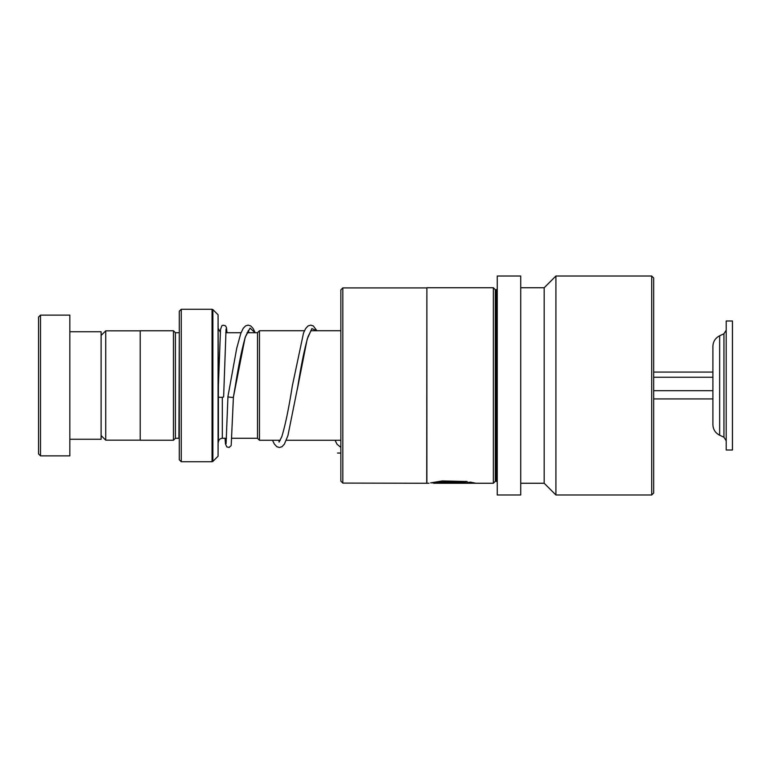 <?xml version="1.0" encoding="UTF-8"?>
<svg xmlns="http://www.w3.org/2000/svg" width="771" height="771" viewBox="0 0 771 771"><rect width="100%" height="100%" fill="white"/><g stroke="black" fill="none" stroke-linecap="round" stroke-linejoin="round"><path stroke-width="1.16" d="M101.107 435.548L105.723 440.164L105.723 330.836L140.206 330.836M257.504 438.323L257.504 332.677L259.461 330.73L259.461 440.27L257.504 438.323M179.306 332.677L178.92 438.285L175.403 438.285L175.403 332.715L173.446 330.759L140.206 330.759L140.206 440.241L173.446 440.241L173.446 330.759M227.011 332.715L226.433 327.473L225.383 325.738L223.041 325.179L221.865 325.748L220.506 329.429L218.405 385.5L218.068 456.22L218.068 314.78L212.883 309.595L212.883 461.405L212.054 461.742L212.054 309.258L181.262 309.258L181.262 461.742L179.306 459.786L179.306 311.214L181.262 309.258M226.51 438.285L222.318 438.285C219.947 438.516 218.636 439.817 218.405 442.197L218.405 397.046A2.737 0.492 180 0 0 221.47 397.325A2.737 0.492 180 0 0 223.638 396.853L226.057 329.034M218.068 314.78L218.405 385.5M38.55 453.926L38.55 317.074L40.506 315.117L40.506 455.883L38.55 453.926M69.833 331.742L101.107 331.742L101.107 439.258L69.833 439.258M40.506 315.117L69.833 315.117L69.833 455.883L40.506 455.883M340.859 481.133L340.859 289.867L342.816 287.911L342.816 483.089L340.859 481.133M426.729 483.089L426.883 287.747L426.883 483.253L342.816 483.089M497.256 288.923L496.476 289.703L496.476 481.297L495.31 481.297L493.353 483.253L433.678 483.253L444.144 481.779L463.834 482.106L467.168 481.538L442.361 480.931L430.777 482.858M467.139 482.55L469.703 482.983L450.033 482.983C447.016 482.858 447.016 482.713 450.033 482.53L450.033 481.846L443.026 482.781L450.033 483.215L475.63 483.215L470.474 482.106L467.139 482.55M450.033 482.983C447.016 482.858 447.016 482.713 450.033 482.53M493.353 483.253L493.353 287.747L426.883 287.747M495.31 481.297L495.31 289.703L493.353 287.747M520.724 494.982L520.724 276.018L497.256 276.018L497.256 494.982L520.724 494.982M544.181 483.253L544.181 287.747L555.91 276.018L555.91 494.982L544.181 483.253L520.724 483.253M651.707 276.018L653.663 277.974L653.663 493.026L651.707 494.982L651.707 276.018L555.91 276.018M468.498 482.386L469.703 482.983M450.033 482.598C447.016 482.473 447.016 482.318 450.033 482.135L450.033 481.846M443.315 482.569L447.7 482.395M469.703 482.829L473.982 482.829M433.678 483.253L444.144 481.393L463.834 482.106M463.834 481.721L465.954 481.374M227.946 396.554L227.937 396.583C226.963 397.075 234.384 397.788 233.411 397.113L245.13 337.409L250.064 328.07L254.989 332.715M726.195 410.211L726.195 450.013L732.45 450.013L732.45 320.987L726.195 320.987L726.195 410.211M719.651 435.22L719.651 335.78C715.353 338.016 713.098 341.553 712.896 346.401L712.896 424.599C713.098 429.447 715.353 432.984 719.651 435.22L723.94 437.234L726.195 440.771M653.663 398.925L712.896 398.925M653.663 390.685L712.896 390.685M653.663 377.26L712.896 377.26M653.663 372.075L712.896 372.075M340.859 453.097L337.525 453.04M222.318 438.285L222.318 397.267M297.278 389.509L307.186 339.076L311.889 328.581L316.592 330.73M719.651 335.78L723.94 333.766L723.94 437.234M140.206 440.164L105.723 440.164M257.504 438.285L232.004 438.285M340.859 440.27L286.301 440.27M280.287 440.27L259.461 440.27M220.284 332.147L218.405 328.803M175.403 438.285L173.446 440.241M218.068 456.22L212.883 461.405M212.054 461.742L181.262 461.742M212.054 309.258L212.883 309.595M178.92 332.715L175.403 332.715M340.859 330.73L310.838 330.73M304.478 330.73L259.461 330.73M257.504 332.715L247.048 332.715M241.072 332.715L225.73 332.715M101.107 335.452L105.723 330.836M429.004 483.253L426.883 483.253M651.707 494.982L555.91 494.982M544.181 287.747L520.724 287.747M496.476 481.297L497.256 482.077M496.476 289.703L495.31 289.703M426.729 287.911L342.816 287.911M433.678 482.858L430.623 482.858M226.086 443.585L227.937 396.583L236.716 348.328L240.764 333.535L243.164 328.427L245.544 325.902L248.137 325.121L250.797 325.979L253.1 328.475L255.172 332.715M249.197 332.715L248.117 330.913M248.513 330.508L245.506 336.57C242.133 347.885 238.721 364.442 235.271 386.261L233.411 397.123L231.184 445.59L229.074 447.44L226.78 446.891L225.489 443.98L225.026 438.285M316.881 330.73L313.286 325.931L310.703 325.121L308.024 325.96L305.624 328.581L303.523 332.995L292.315 385.982C288.749 408.591 285.241 425.515 281.772 436.752L279.006 442.111M279.401 441.706L278.514 440.27M311.07 330.508L308.063 336.58C304.67 347.952 301.249 364.596 297.789 386.522L287.94 435.548L284.383 444.135L282.003 446.698L279.42 447.498L276.837 446.717L274.351 444.038L272.5 440.27M335.057 440.27L337.014 444.212L340.859 447.363M723.94 333.766L726.195 330.229"/></g></svg>
